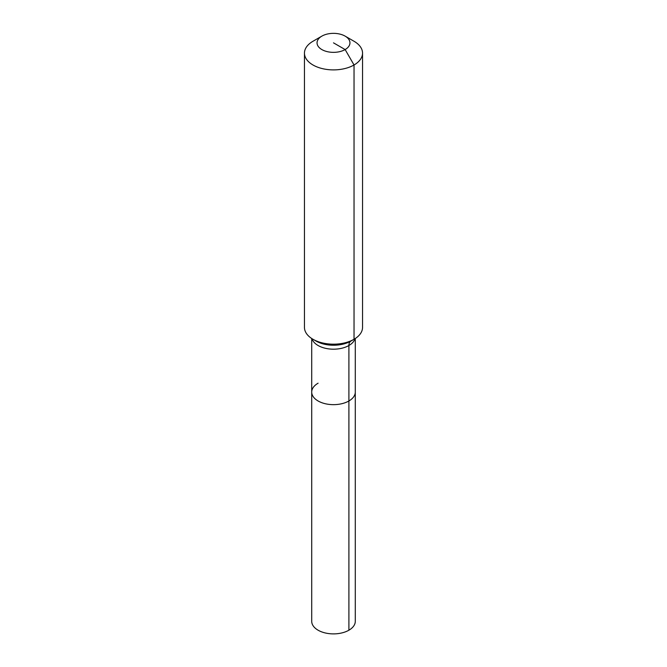 <?xml version="1.0" encoding="UTF-8"?>
<svg xmlns="http://www.w3.org/2000/svg" width="667" height="667" viewBox="0 0 667 667"><rect width="100%" height="100%" fill="white"/><g stroke="black" fill="none" stroke-linecap="round" stroke-linejoin="round"><path stroke-width="1" d="M355.286 338.511L355.286 621.319A21.786 12.573 180 0 1 348.899 630.207A21.786 12.573 180 0 1 325.163 632.933A21.786 12.573 180 0 1 311.714 621.319L311.714 392.088A21.786 12.573 180 0 1 318.101 383.192M345.139 36.135A16.458 9.505 180 0 1 345.139 49.566A16.458 9.505 180 0 1 321.861 49.575A16.458 9.505 180 0 1 321.861 36.135A16.458 9.505 180 0 1 345.139 36.135L354.035 41.271A29.04 16.767 180 0 1 362.54 53.127L362.54 327.414A29.04 16.767 180 0 1 354.035 339.27L350.909 341.079A9.68 5.586 -120 0 0 348.899 345.514L348.899 400.975A21.786 12.573 180 0 0 355.286 392.088A21.786 12.573 180 0 1 348.899 400.975A21.786 12.573 180 0 1 325.163 403.702A21.786 12.573 180 0 1 311.714 392.088A21.786 12.573 180 0 0 325.163 403.702A21.786 12.573 180 0 0 348.899 400.975L348.899 630.207M321.861 36.135L312.965 41.271L321.861 36.135M362.54 53.127A29.04 16.767 180 0 1 354.035 64.982A29.04 16.767 180 0 1 322.386 68.618A29.04 16.767 180 0 1 304.46 53.127A29.04 16.767 180 0 1 312.965 41.271L312.965 41.271M333.5 42.855L345.139 49.566L354.035 64.982L354.035 339.27A29.04 16.767 180 0 1 312.965 339.27A29.04 16.767 180 0 1 304.46 327.414L304.46 53.127M350.909 341.079L354.035 339.27L350.909 341.079A24.621 14.215 180 0 1 316.091 341.079L312.965 339.27M354.986 338.703A21.786 12.573 180 0 1 348.899 345.514A21.786 12.573 180 0 1 318.101 345.514A21.786 12.573 180 0 1 312.014 338.703M311.714 338.511L311.714 392.088"/></g></svg>
